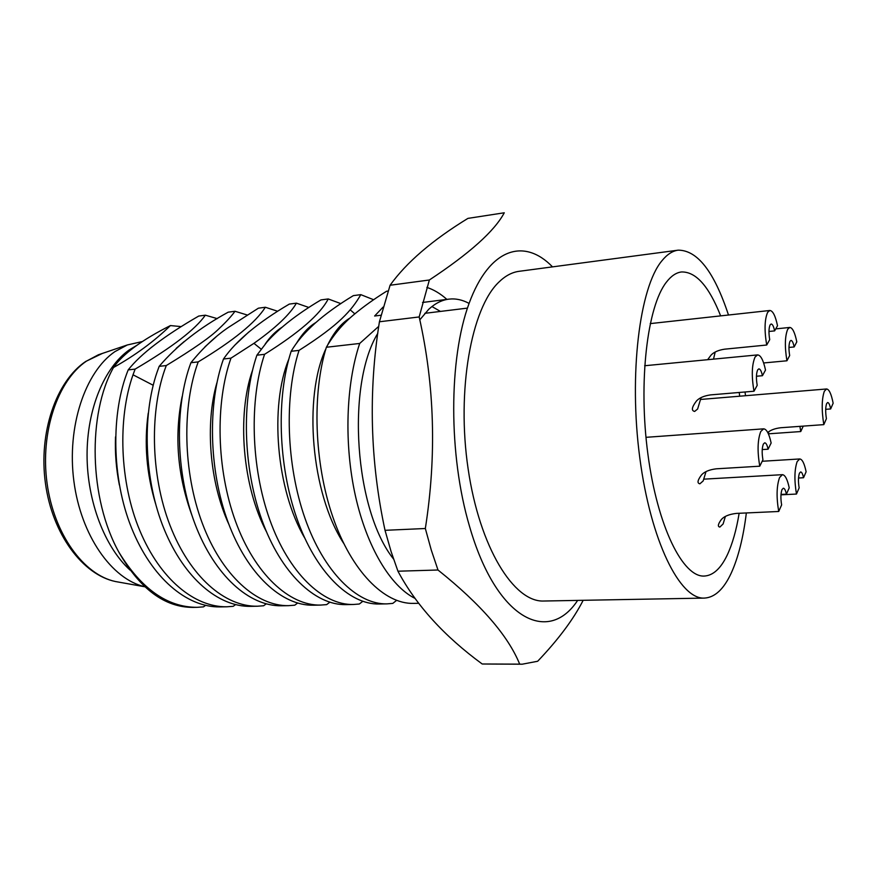<?xml version="1.0" encoding="UTF-8"?>
<svg xmlns="http://www.w3.org/2000/svg" width="877" height="877" viewBox="0 0 877 877"><rect width="100%" height="100%" fill="white"/><g stroke="black" fill="none" stroke-linecap="round" stroke-linejoin="round"><path stroke-width="1.32" d="M119.689 582.284L115.501 581.539C83.699 574.895 53.848 534.016 47.04 483.052C40.09 432.131 57.685 380.552 86.428 361.149L98.421 354.768L127.308 344.968L114.843 351.666C85.08 372.023 66.707 426.77 73.876 481.133C80.892 535.54 111.85 579.335 144.771 586.713M127.308 344.968L142.523 341.504M130.147 570.16C104.791 547.237 87.119 501.337 87.064 455.075C87.02 408.792 104.451 367.32 129.259 349.901L136.998 345.242M266.148 603.913L263.615 605.766L257.367 606.226C224.929 606.818 189.849 576.759 169.995 525.323C150.252 474.457 149.594 408.737 166.29 365.545L159.165 366.356C176.726 345.713 199.748 327.647 228.228 312.168L235.003 311.269L247.128 314.975M159.165 366.356L157.082 372.1C141.91 416.082 144.124 480.673 164.185 529.291C184.4 578.568 218.548 606.873 250.394 606.358L257.367 606.226M128.195 369.897C140.868 353.804 164.372 335.858 198.728 316.06L205.35 315.183C195.341 329.478 171.947 347.445 135.146 369.096L128.195 369.897C110.754 412.683 111.62 478.491 131.451 527.702C151.535 578.031 186.976 607.553 220.028 606.906L226.847 606.785C194.606 607.312 160.107 579.28 139.772 530.497C119.612 482.361 117.529 418.406 133.019 374.797L135.146 369.096M299.046 350.383L291.164 351.282C302.203 332.536 322.944 313.988 353.365 295.626L360.82 294.65C351.699 310.305 339.552 324.687 299.046 350.383C284.291 395.922 286.088 464.536 305.01 518.34C323.646 571.782 357.191 604.801 387.042 603.869L392.797 603.398L396.568 600.394M264.569 354.319L256.884 355.196L267.145 341.767C279.862 327.592 297.807 313.637 320.96 299.912L328.228 298.947C320.269 314.328 299.046 332.778 264.569 354.319C249.309 399.408 250.734 466.553 269.809 519.842C288.555 572.637 322.747 605.349 353.431 604.483L359.329 604.012L362.738 601.359M230.969 358.156L223.482 359.011C236.088 340.769 258.035 322.462 289.322 304.089L296.415 303.157C289.838 314.525 275.685 327.91 253.946 343.335L230.969 358.156C215.216 402.74 216.334 468.855 235.584 521.486C254.626 573.887 289.311 605.864 320.642 605.075L326.661 604.615L329.752 602.258M198.213 361.894L190.912 362.727C202.795 348.103 215.26 336.362 228.283 327.494L258.419 308.178L265.347 307.257C255.667 322.55 233.293 340.758 198.213 361.894C182.021 405.799 182.833 471.42 202.291 523.24C221.76 575.367 256.808 606.38 288.621 605.656L294.76 605.196L297.566 603.102M226.847 606.785L233.194 606.325L235.485 604.681M197.029 607.333L192.929 607.399C164.69 607.388 140.046 589.048 118.987 552.367C141.46 589.004 167.474 607.322 197.029 607.333L203.475 606.873L205.536 605.404M414.865 598.322C390.451 586.077 366.948 547.336 355.426 495.867C343.97 444.409 345.867 384.641 359.702 343.455L326.354 347.259C312.048 393.203 314.054 462.541 332.811 516.926C351.293 570.949 384.323 604.319 413.615 603.387L418.581 603.299M291.164 351.282C276.332 396.766 277.943 464.602 296.875 518.46C315.49 571.826 349.199 604.878 379.357 604.012L387.042 603.869M256.884 355.196C241.537 400.164 242.841 466.959 261.949 520.138C280.859 573.098 315.106 605.404 345.933 604.615L353.431 604.483M223.482 359.011C207.652 403.277 208.649 469.568 227.987 521.936C247.325 574.599 281.966 605.93 313.319 605.207M190.912 362.727C174.578 406.281 175.4 472.659 195.034 524.051C214.766 576.014 249.474 606.38 281.484 605.788L288.621 605.667M326.354 347.259C333.501 334.882 342.545 324.128 353.475 314.986C362.881 307.06 373.909 299.145 386.571 291.241L388.007 291.054M426.869 287.393C433.764 289.651 440.44 293.652 446.886 299.386M360.82 294.65L373.602 299.726M328.228 298.947L340.857 303.628M350.23 309.855L354.823 313.845M296.415 303.157L308.879 307.476M265.347 307.257L277.647 311.258M217.299 318.636L205.35 315.183M378.743 326.343L359.702 343.455M393.554 559.044C354.681 510.436 345.998 385.507 377.768 333.37M431.955 306.544L440.44 311.423M383.041 307.136L374.622 316.016L380.947 315.238M235.003 311.269C231.55 316.104 226.255 321.87 219.129 328.568C210.995 336.768 193.379 349.101 166.29 365.545M170.423 325.575C141.942 339.903 122.966 353.88 113.495 367.507C135.146 355.404 154.122 341.427 170.423 325.575L180.98 326.584M343.696 543.389C310.798 493.082 303.343 396.525 325.882 348.805M326.584 347.237C333.161 333.074 341.01 323.295 350.142 317.923M304.768 538.083C276.058 489.498 269.601 405.919 288.774 359.285M296.349 343.477C302.061 333.929 308.485 326.989 315.632 322.659M266.553 531.944C242.315 486.033 236.823 414.996 252.444 370.522M265.227 343.992C270.291 336.669 275.838 331.111 281.879 327.329M229.007 524.654C209.515 482.591 204.966 423.876 216.893 382.81M234.707 345.264L248.805 331.977M192.074 515.742C177.483 475.74 174.161 436.033 182.131 396.645M204.955 346.832L216.323 336.647M155.646 503.979C146.492 473.547 144.025 443.28 148.235 413.177M118.987 552.367C88.895 498.542 87.536 413.725 113.495 367.507M176.156 348.399L184.28 341.449M119.36 484.981C116.181 468.91 114.898 452.883 115.523 436.899M149.167 349.221L151.787 347.051M469.074 303.42C462.376 299.77 455.623 298.333 448.827 299.145C441.811 300.033 435.102 303.42 428.71 309.329L419.798 319.853M390.079 285.255L429.357 279.993C469.623 253.409 494.595 231.013 504.275 212.782L467.923 218.384C432.383 240.155 406.435 262.442 390.079 285.255L379.423 321.771C368.274 391.559 370.149 461.083 385.025 530.322L391.054 551.436L397.95 571.212C416.115 605.218 444.19 636.143 482.207 663.999L522.133 664.218L537.667 661.258C558.32 639.574 573.492 619.25 583.172 600.307M385.025 530.322L425.334 528.502L431.243 549.945L437.985 570.006C480.837 604.231 508.068 635.606 519.688 664.141L522.133 664.218M397.95 571.212L437.985 570.006M429.357 279.993L419.173 316.948C434.652 385.518 436.713 456.04 425.334 528.502M552.51 266.871C524.325 237.645 489.41 247.785 469.063 303.453C448.651 358.759 448.41 455.031 469.502 526.255C496.283 619.622 548.3 644.99 577.647 600.405M728.48 315.018C714.218 271.782 697.456 250.164 678.184 250.164L519.052 271.322C511.993 272.254 505.24 275.871 498.794 282.186C471.311 308.244 456.424 390.331 468.132 468.91C479.62 547.588 513.955 602.543 543.883 601.019L704.406 598.092C714.832 597.5 723.777 589.18 731.221 573.13C738.281 557.597 743.312 537.535 746.349 512.946M678.184 250.164C672.429 250.91 666.948 254.527 661.751 260.984C639.607 287.568 628.699 374.172 639.771 457.673C650.679 541.284 679.971 599.627 704.406 598.092M745.505 395.713L745.044 391.986M666.454 282.098C647.259 306.248 638.182 381.944 647.906 454.231C657.476 526.617 682.909 577.461 704.319 576.057C713.154 575.52 720.784 568.537 727.208 555.108C732.383 544.124 736.362 530.179 739.147 513.275C736.362 530.179 732.383 544.124 727.208 555.108C720.784 568.537 713.154 575.52 704.319 576.057C682.909 577.461 657.476 526.617 647.906 454.231C638.182 381.944 647.259 306.248 666.454 282.098C671.146 276.003 676.134 272.626 681.418 271.969C676.134 272.626 671.146 276.003 666.454 282.098M739.706 396.196L739.212 392.479L739.706 396.196M720.642 315.873C708.901 286.154 695.834 271.519 681.418 271.969C695.834 271.519 708.901 286.154 720.642 315.873M379.423 321.771L419.173 316.948M482.207 663.999L519.688 664.141M756.445 376.244L762.431 375.718L765.511 370.05C763.385 360.217 760.743 355.163 757.596 354.9L755.064 357.038C751.775 364.799 751.425 376.2 754.001 391.23L710.567 394.891C704.067 395.823 699.375 397.829 696.502 400.932C691.745 407.202 691.131 410.71 694.639 411.434L697.621 409.022L701.052 397.665M762.431 375.718C761.466 371.267 760.271 368.976 758.846 368.866L757.673 369.875C756.204 373.416 756.04 378.568 757.202 385.343L754.001 391.23M788.96 347.445L794.156 346.941L796.798 341.877C794.88 332.515 792.534 327.702 789.771 327.439L787.689 329.27C784.882 336.264 784.63 346.766 786.932 360.787L763.648 362.957M794.156 346.941C793.279 342.699 792.216 340.528 790.966 340.408L790.002 341.274C788.752 344.464 788.631 349.221 789.673 355.536L786.932 360.787M768.384 433.83L800.745 431.55L799.912 426.354M803.244 426.112L800.745 431.55M768.965 331.473L774.621 330.892L777.515 325.74C775.421 315.83 772.867 310.743 769.831 310.48L767.649 312.3C764.569 319.447 764.251 330.355 766.706 345.023L724.534 349.189C718.384 350.142 713.889 352.105 711.072 355.086L707.64 359.691M715.161 352.105L713.516 359.132M774.621 330.892C773.667 326.408 772.516 324.106 771.146 323.997L770.127 324.852C768.745 328.119 768.614 333.052 769.71 339.662L766.706 345.023M798.519 478.02L803.54 477.735L806.116 471.771C804.395 463.484 802.269 459.208 799.747 458.956L797.171 461.576C794.43 469.557 794.2 480.377 796.469 494.047L780.968 494.836M803.54 477.735C802.751 473.986 801.786 472.056 800.646 471.936L799.462 473.163C798.234 476.803 798.125 481.703 799.155 487.864L796.469 494.047M781.001 494.431L786.417 494.157L789.223 487.831C787.403 479.324 785.145 474.939 782.437 474.676L779.576 477.516C776.583 485.957 776.298 497.281 778.721 511.477L736.34 513.407C728.919 514.284 723.854 516.421 721.135 519.82C717.956 524.249 717.529 526.66 719.864 527.066L723.108 523.975L725.367 516.52M786.417 494.157C785.584 490.309 784.564 488.325 783.336 488.215L782.021 489.541C780.673 493.389 780.552 498.509 781.637 504.9L778.721 511.477M825.696 409.329L830.651 408.956L833.15 403.223C831.33 394.014 829.138 389.267 826.572 388.971L824.336 391.252C821.683 399.035 821.519 410.162 823.81 424.632L780.76 427.735C775.005 428.425 770.664 430.015 767.737 432.504M768.734 431.78L768.34 433.731M830.651 408.956C829.817 404.779 828.831 402.631 827.669 402.51L826.638 403.584C825.454 407.136 825.378 412.168 826.408 418.68L823.81 424.632M762.234 449.583L768.099 449.199L771.135 443.006C769.129 433.83 766.641 429.105 763.659 428.842L760.798 431.451C757.564 439.805 757.224 451.381 759.778 466.191L716.279 468.811C709.197 469.699 704.231 471.793 701.392 475.093C697.5 480.355 696.996 483.271 699.89 483.808L703.179 480.925L705.996 471.683M768.099 449.199C767.189 445.045 766.059 442.918 764.711 442.797L763.385 444.025C761.938 447.84 761.784 453.069 762.935 459.745L759.778 466.191M144.815 586.768L115.501 581.539C82.811 574.819 52.423 534.345 45.461 483.49C38.369 432.668 56.238 381.177 85.705 361.467L102.445 353.398M261.138 349.145L253.946 343.335M153.19 385.266L133.019 374.797M320.642 605.075L313.319 605.218M448.827 299.145L422.539 302.466M467.452 308.112L424.852 313.33M644.65 365.742L757.596 354.9M775.75 328.897L789.771 327.439M650.208 323.613L769.831 310.48M762.19 461.269L799.747 458.956M703.99 479.149L782.437 474.676M700.646 399.452L826.572 388.971M645.976 437.327L763.659 428.842"/></g></svg>

